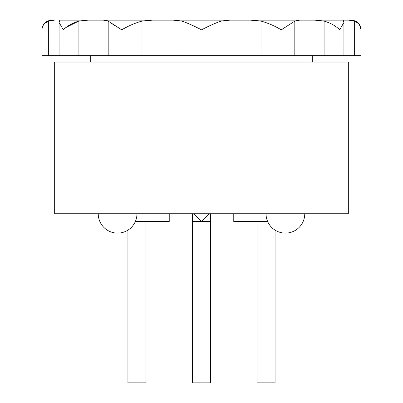 <?xml version="1.0" encoding="UTF-8"?>
<svg xmlns="http://www.w3.org/2000/svg" width="403" height="403" viewBox="0 0 403 403"><rect width="100%" height="100%" fill="white"/><g stroke="black" fill="none" stroke-linecap="round" stroke-linejoin="round"><path stroke-width="0.6" d="M54.677 213.761L348.323 213.761L348.323 62.097L54.677 62.097L54.677 213.761M48.677 55.644L48.677 21.102C44.28 22.991 42.033 25.903 41.937 29.832L41.937 55.644L361.063 55.644L361.063 29.832L359.577 25.157M314.708 20.15L324.093 21.102C330.621 22.991 335.815 25.903 339.689 29.832L343.925 22.432L343.175 20.15L351.386 20.15L103.269 20.15L108.185 21.102L121.681 29.812M114.628 25.48L111.137 23.122M126.315 27.333L122.774 29.233M107.964 20.961L105.279 20.226M103.269 20.15L59.851 20.15M126.315 20.15L129.217 20.15M138.254 20.15L141.136 20.15M158.646 20.15L162.434 20.15M246.676 20.15L249.905 20.15M280.594 20.15L279.909 20.15M230.587 20.15L229.166 20.15M178.524 20.15L166.691 20.15M153.916 20.15L152.495 20.15M326.994 20.15L285.077 20.15M348.655 20.15L354.323 21.102C358.72 22.991 360.967 25.903 361.063 29.832C360.544 24.004 357.32 20.78 351.386 20.15M285.067 27.575L282.438 29.162M250.424 20.15L261.013 21.102C267.919 22.991 274.675 25.903 281.284 29.832L294.815 21.102L299.731 20.15M173.033 20.15L181.985 21.102C187.42 22.991 193.929 25.903 201.5 29.832C209.061 25.908 215.565 22.996 221.015 21.102L229.967 20.15M121.716 29.832C128.31 25.908 135.07 22.996 141.987 21.102L152.576 20.15M59.825 20.15L59.075 22.432L63.311 29.832C67.175 25.908 72.374 22.996 78.907 21.102L88.292 20.15M45.806 22.699L48.677 21.102L54.345 20.15M78.499 21.213L66.152 27.374M66.016 27.475L63.407 29.741M135.348 221.509L169.23 221.509L169.23 213.761M127.927 230.138L127.927 382.85L145.997 382.85L145.997 221.509M210.537 382.85L192.463 382.85L192.463 221.509L210.537 221.509L210.537 382.85M275.073 230.138L275.073 382.85L257.003 382.85L257.003 221.509M210.537 221.509L210.537 213.761M209.469 213.761L201.5 221.509L193.556 213.761M233.77 213.761L233.77 221.509L267.652 221.509M354.323 21.102L354.323 55.644M324.093 21.102L324.093 55.644M294.815 21.102L294.815 55.644M261.013 21.102L261.013 55.644M221.015 21.102L221.015 55.644M181.985 21.102L181.985 55.644M141.987 21.102L141.987 55.644M108.185 21.102L108.185 55.644M78.907 21.102L78.907 55.644M90.735 55.644L90.735 62.097M312.265 55.644L312.265 62.097M343.925 55.644L343.925 22.432M59.075 55.644L59.075 22.432M41.937 29.832C42.456 24.004 45.68 20.78 51.614 20.15M266.035 213.761A19.359 19.359 0 0 0 285.4 233.125A19.359 19.359 0 0 0 304.759 213.761M98.241 213.761A19.359 19.359 0 0 0 117.6 233.125A19.359 19.359 0 0 0 136.965 213.761M192.463 221.509L192.463 213.761"/></g></svg>
